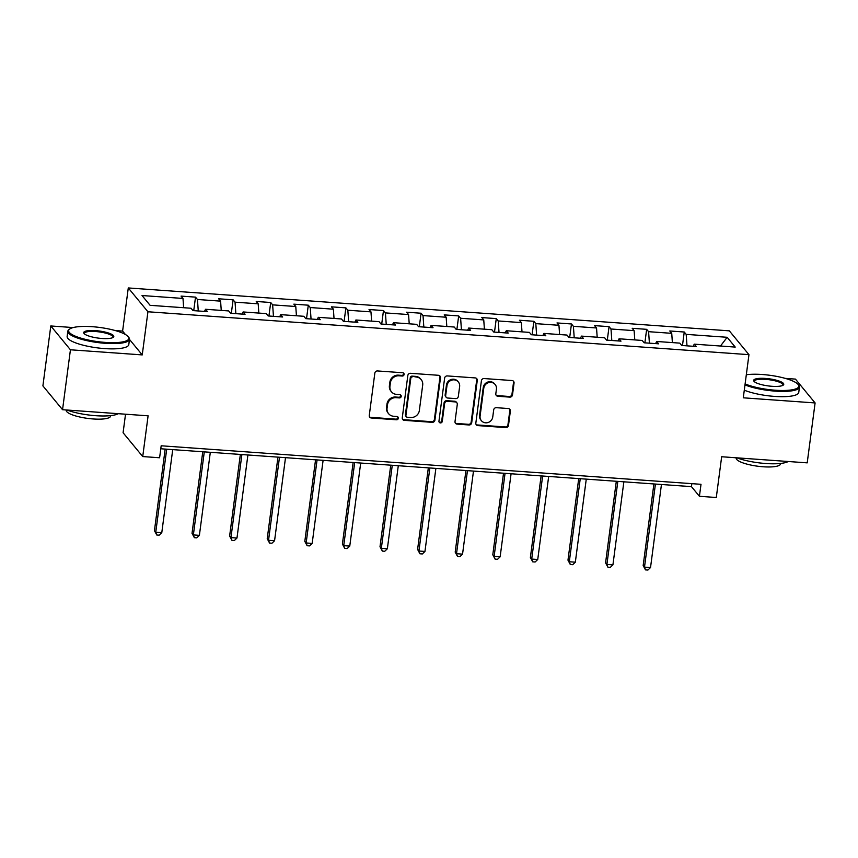 <?xml version="1.0" encoding="UTF-8"?>
<svg xmlns="http://www.w3.org/2000/svg" width="858" height="858" viewBox="0 0 858 858"><rect width="100%" height="100%" fill="white"/><g stroke="black" fill="none" stroke-linecap="round" stroke-linejoin="round"><path stroke-width="1.29" d="M404.097 374.496A1.705 1.609 140.5 0 0 402.649 372.737L377.52 370.946A2.445 2.295 140.5 0 0 374.839 373.123L369.272 415.476A2.445 2.295 140.5 0 0 371.321 417.996L396.46 419.787A1.705 1.609 140.5 0 0 397.994 417.052A1.705 1.609 140.5 0 0 396.889 416.495L393.64 416.259A7.819 7.357 140.5 0 1 387.065 408.194L387.526 404.665A7.819 7.357 140.5 0 1 396.085 397.672L399.335 397.908A1.705 1.609 140.5 0 0 400.879 395.173A1.705 1.609 140.5 0 0 399.774 394.616L396.525 394.38A7.819 7.357 140.5 0 1 389.94 386.315L390.401 382.786A7.819 7.357 140.5 0 1 398.97 375.793L402.22 376.029A1.705 1.609 140.5 0 0 404.097 374.496M391.484 391.827L390.948 391.184A7.819 7.357 140.5 0 1 389.414 385.671L389.875 382.142A7.819 7.357 140.5 0 1 398.434 375.15L401.683 375.386A1.705 1.609 140.5 0 0 403.442 373.005M369.519 416.849A2.445 2.295 140.5 0 0 370.795 417.353L395.924 419.144A1.705 1.609 140.5 0 0 397.683 416.774M388.599 413.706L388.073 413.063A7.819 7.357 140.5 0 1 386.529 407.55L386.99 404.021A7.819 7.357 140.5 0 1 395.559 397.029L398.809 397.265A1.705 1.609 140.5 0 0 400.568 394.884M509.813 397.125A2.445 2.295 140.5 0 0 512.494 394.937L514.049 383.065A2.445 2.295 140.5 0 0 512.001 380.534L484.084 378.55A2.445 2.295 140.5 0 0 481.413 380.727L475.836 423.08A2.445 2.295 140.5 0 0 477.895 425.6L505.802 427.595A2.445 2.295 140.5 0 0 508.483 425.407L510.371 411.057A2.445 2.295 140.5 0 0 508.311 408.537L496.364 407.679A2.445 2.295 140.5 0 0 493.693 409.867L492.749 416.988A6.532 6.156 140.5 0 1 481.392 420.688A6.532 6.156 140.5 0 1 480.094 416.076L483.773 388.202A6.532 6.156 140.5 0 1 495.141 384.502A6.532 6.156 140.5 0 1 496.428 389.103L495.817 393.747A2.445 2.295 140.5 0 0 497.865 396.267L509.813 397.125L509.287 396.482A2.445 2.295 140.5 0 0 511.958 394.294L513.524 382.411A2.445 2.295 140.5 0 0 513.277 381.038M73.187 327.563L50.794 325.965L70.431 349.785L62.548 409.706L148.102 415.819L142.728 456.563L159.599 457.764L161.175 445.785L701.007 484.309L699.42 496.289L716.291 497.501L721.664 456.746L807.206 462.859L815.1 402.938L795.452 379.107L785.242 378.378M70.431 349.785L142.246 354.912L147.93 311.765L748.959 354.665L743.285 397.812L815.1 402.938M440.486 377.81A2.445 2.295 140.5 0 0 438.427 375.289L410.521 373.294A2.445 2.295 140.5 0 0 407.84 375.482L402.263 417.825A2.445 2.295 140.5 0 0 404.322 420.345L432.239 422.34A2.445 2.295 140.5 0 0 434.909 420.163L440.486 377.81L439.961 377.166A2.445 2.295 140.5 0 0 439.704 375.793M447.297 375.922L475.214 377.917A2.445 2.295 140.5 0 1 477.273 380.437L471.696 422.779A2.445 2.295 140.5 0 1 469.015 424.967L457.078 424.109A2.445 2.295 140.5 0 1 455.019 421.589L457.282 404.418A2.445 2.295 140.5 0 0 455.223 401.898L447.297 401.329A2.445 2.295 140.5 0 0 444.626 403.517L442.267 421.396A1.705 1.609 140.5 0 1 439.296 422.361A1.705 1.609 140.5 0 1 438.953 421.16L444.626 378.11A2.445 2.295 140.5 0 1 447.297 375.922M62.548 409.706L42.9 385.886L50.794 325.965M147.93 311.765L128.282 287.945L729.321 330.845L748.959 354.665M682.475 345.527L684.244 332.014L669.787 330.984L671.728 333.333L648.594 331.681L646.653 329.333L632.196 328.303L634.126 330.652L610.993 329L609.062 326.651L594.594 325.622L596.535 327.971L573.401 326.319L571.46 323.97L557.003 322.94L558.944 325.289L535.81 323.638L533.869 321.289L519.412 320.249L521.342 322.608L498.208 320.956L496.278 318.608L481.81 317.567L483.751 319.916L460.617 318.264L458.676 315.916L444.219 314.886L446.16 317.235L423.026 315.583L421.085 313.234L406.628 312.205L408.558 314.554L385.424 312.902L383.494 310.553L369.026 309.524L370.967 311.872L347.833 310.221L345.892 307.872L331.435 306.842L333.376 309.191L310.242 307.539L308.301 305.191L293.844 304.15L295.774 306.51L272.64 304.858L270.71 302.499L256.242 301.469L258.183 303.818L235.049 302.166L233.108 299.817L218.651 298.788L220.592 301.137L197.458 299.485L195.517 297.136L181.059 296.107L182.99 298.455L142.02 295.527L150.096 305.319L191.066 308.247L192.996 310.596L207.464 311.626L205.523 309.277L204.494 311.411M684.244 332.014L686.185 334.373L727.155 337.291L735.22 347.082L694.251 344.155L696.192 346.503L681.735 345.474L679.793 343.125L656.66 341.473L658.601 343.822L644.144 342.792L642.202 340.444L619.068 338.792L620.999 341.141L606.542 340.111L604.611 337.752L581.467 336.111L583.408 338.46L568.951 337.419L567.009 335.07L543.875 333.419L545.817 335.768L531.359 334.738L529.418 332.389L506.284 330.738L508.215 333.086L493.758 332.057L491.827 329.708L468.683 328.056L470.624 330.405L456.166 329.375L454.225 327.027L431.091 325.375L433.033 327.724L418.575 326.694L416.634 324.345L393.5 322.694L395.431 325.043L380.973 324.013L379.032 321.653L355.898 320.002L357.84 322.361L343.382 321.321L341.441 318.972L318.307 317.321L320.249 319.669L305.78 318.64L303.85 316.291L280.716 314.639L282.647 316.988L268.189 315.959L266.248 313.61L243.114 311.958L245.056 314.307L230.598 313.277L228.657 310.928L205.523 309.277M672.382 342.599L671.728 333.333M649.399 343.168L648.594 331.681M656.66 341.473L655.63 343.608M634.791 339.907L634.126 330.652M611.808 340.487L610.993 329M619.068 338.792L618.039 340.926M597.189 337.226L596.535 327.971M574.216 337.795L573.401 326.319M581.467 336.111L580.437 338.245M559.598 334.545L558.944 325.289M536.615 335.113L535.81 323.638M543.875 333.419L542.846 335.564M522.007 331.864L521.342 322.608M499.024 332.432L498.208 320.956M506.284 330.738L505.244 332.883M484.405 329.182L483.751 319.916M461.432 329.751L460.617 318.264M468.683 328.056L467.653 330.191M446.814 326.49L446.16 317.235M423.831 327.07L423.026 315.583M431.091 325.375L430.062 327.509M409.223 323.809L408.558 314.554M386.239 324.388L385.424 312.902M393.5 322.694L392.46 324.828M371.621 321.128L370.967 311.872M348.648 321.696L347.833 310.221M355.898 320.002L354.869 322.147M334.03 318.447L333.376 309.191M311.046 319.015L310.242 307.539M318.307 317.321L317.278 319.466M296.428 315.765L295.774 306.51M273.455 316.334L272.64 304.858M280.716 314.639L279.676 316.774M258.837 313.084L258.183 303.818M235.864 313.653L235.049 302.166M243.114 311.958L242.085 314.092M221.246 310.392L220.592 301.137M198.262 310.971L197.458 299.485M183.644 307.711L182.99 298.455M125.525 414.2L123.091 432.743L142.728 456.563M125.429 334.513L122.608 331.091L115.283 330.566M122.608 331.091L128.282 287.945M160.789 448.766L691.462 486.636L699.42 496.289M720.473 346.031L727.155 337.291M687.001 345.849L686.185 334.373M694.251 344.155L693.221 346.289M691.848 483.655L691.462 486.636M193.736 310.65L195.517 297.136M231.328 313.331L233.108 299.817M268.929 316.012L270.71 302.499M306.521 318.693L308.301 305.191M344.112 321.375L345.892 307.872M381.713 324.056L383.494 310.553M419.305 326.748L421.085 313.234M456.896 329.429L458.676 315.916M494.498 332.11L496.278 318.608M532.089 334.792L533.869 321.289M569.68 337.473L571.46 323.97M607.282 340.165L609.062 326.651M644.873 342.846L646.653 329.333M142.246 354.912L129.483 339.425M402.52 419.208A2.445 2.295 140.5 0 0 403.796 419.701L431.703 421.696A2.445 2.295 140.5 0 0 434.384 419.519L439.961 377.166M412.687 376.78A1.705 1.609 140.5 0 0 410.81 378.303L405.92 415.476A1.705 1.609 140.5 0 0 407.357 417.245L410.789 417.481A7.819 7.357 140.5 0 0 419.348 410.499L422.694 385.092A7.819 7.357 140.5 0 0 416.119 377.016L412.151 376.136A1.705 1.609 140.5 0 0 410.285 377.659L410.81 378.303M406.252 416.677L405.727 416.033A1.705 1.609 140.5 0 1 405.384 414.832L410.285 377.659M421.149 379.579L420.624 378.936A7.819 7.357 140.5 0 0 415.583 376.372L416.119 377.016M412.151 376.136L415.583 376.372M455.266 422.973A2.445 2.295 140.5 0 0 456.542 423.466L468.489 424.324A2.445 2.295 140.5 0 0 471.16 422.136L476.737 379.794A2.445 2.295 140.5 0 0 476.49 378.421M456.799 402.692L456.263 402.048A2.445 2.295 140.5 0 0 454.697 401.254L446.771 400.686A2.445 2.295 140.5 0 0 444.09 402.874L441.741 420.752L442.267 421.396M439.071 422.007A1.705 1.609 140.5 0 0 441.741 420.752M459.631 386.593A6.532 6.156 140.5 0 0 451.63 380.158A6.532 6.156 140.5 0 0 446.975 385.692L445.677 395.517A2.445 2.295 140.5 0 0 447.737 398.037L455.662 398.605A2.445 2.295 140.5 0 0 458.333 396.417L459.631 386.593M458.333 381.992L457.807 381.349A6.532 6.156 140.5 0 0 446.439 385.049L446.975 385.692M446.16 397.243L445.624 396.589A2.445 2.295 140.5 0 1 445.141 394.873L446.439 385.049M496.063 395.13A2.445 2.295 140.5 0 0 497.34 395.624L509.287 396.482M495.141 384.502L494.605 383.848A6.532 6.156 140.5 0 0 483.236 387.559L483.773 388.202M481.392 420.688L480.855 420.045A6.532 6.156 140.5 0 1 479.568 415.433L483.236 387.559M476.083 424.453A2.445 2.295 140.5 0 0 477.359 424.957L505.276 426.952A2.445 2.295 140.5 0 0 507.947 424.764L509.834 410.414A2.445 2.295 140.5 0 0 509.588 409.041M165.176 449.077L154.44 530.63L155.759 532.239L161.787 532.668L172.726 449.613M166.699 449.184L155.759 532.239L156.767 535.006L154.44 530.63M161.787 532.668L159.17 535.178L156.767 535.006M92.278 326.694A30.352 7.164 7.5 0 0 69.788 328.979A30.352 7.164 7.5 0 0 105.234 342.406A30.352 7.164 7.5 0 0 128.174 336.668A30.352 7.164 7.5 0 0 92.278 326.694M128.174 336.668L128.797 337.441A31.102 7.336 -172.5 0 1 129.494 339.328A31.102 7.336 -172.5 0 1 105.298 343.318A31.102 7.336 -172.5 0 1 67.825 331.209A31.102 7.336 -172.5 0 1 68.983 329.569L69.788 328.979M95.517 330.62A15.176 3.582 -172.5 0 1 113.235 337.333A15.176 3.582 -172.5 0 1 101.995 338.481A15.176 3.582 -172.5 0 1 84.041 333.494A15.176 3.582 -172.5 0 1 95.517 330.62M112.752 337.612A14.425 3.4 7.5 0 0 112.966 337.151A14.425 3.4 7.5 0 0 95.581 331.531A14.425 3.4 7.5 0 0 84.352 333.387A14.425 3.4 7.5 0 0 84.438 333.891M118.286 413.685A31.102 7.336 -172.5 0 1 95.764 415.701A31.102 7.336 -172.5 0 1 66.892 410.017M59.556 406.081A31.102 7.336 -172.5 0 1 58.612 404.933M110.661 415.626L110.607 416.087A22.394 5.287 -172.5 0 1 93.179 418.961A22.394 5.287 -172.5 0 1 66.205 410.242L66.238 409.974M129.494 339.328L128.797 344.605A31.102 7.336 -172.5 0 1 104.601 348.595A31.102 7.336 -172.5 0 1 67.139 336.486L67.825 331.209M745.109 383.912A30.352 7.164 7.5 0 0 775.192 390.218A30.352 7.164 7.5 0 0 798.133 384.481A30.352 7.164 7.5 0 0 762.236 374.506A30.352 7.164 7.5 0 0 746.321 374.753M798.133 384.481L798.755 385.253A31.102 7.336 -172.5 0 1 799.452 387.14A31.102 7.336 -172.5 0 1 775.257 391.13A31.102 7.336 -172.5 0 1 744.98 384.899M765.475 378.432A15.176 3.582 -172.5 0 1 783.193 385.145A15.176 3.582 -172.5 0 1 771.953 386.293A15.176 3.582 -172.5 0 1 754 381.306A15.176 3.582 -172.5 0 1 765.475 378.432M782.71 385.424A14.425 3.4 7.5 0 0 782.925 384.963A14.425 3.4 7.5 0 0 765.54 379.354A14.425 3.4 7.5 0 0 754.311 381.199A14.425 3.4 7.5 0 0 754.396 381.703M788.245 461.507A31.102 7.336 -172.5 0 1 765.722 463.513A31.102 7.336 -172.5 0 1 736.85 457.84M780.619 463.438L780.565 463.91A22.394 5.287 -172.5 0 1 763.137 466.773A22.394 5.287 -172.5 0 1 736.164 458.065L736.196 457.786M799.452 387.14L798.755 392.417A31.102 7.336 -172.5 0 1 774.56 396.407A31.102 7.336 -172.5 0 1 744.294 390.175M202.767 451.758L192.031 533.311L193.361 534.92L199.388 535.349L210.317 452.295M204.29 451.866L193.361 534.92L194.358 537.687L192.031 533.311M199.388 535.349L196.772 537.859L194.358 537.687M240.358 454.44L229.622 535.993L230.952 537.601L236.98 538.03L247.908 454.976M241.892 454.547L230.952 537.601L231.95 540.368L229.622 535.993M236.98 538.03L234.363 540.54L231.95 540.368M277.96 457.121L267.224 538.674L268.543 540.293L274.571 540.722L285.51 457.657M279.483 457.228L268.543 540.293L269.551 543.05L267.224 538.674M274.571 540.722L271.954 543.221L269.551 543.05M315.551 459.802L304.815 541.366L306.145 542.975L312.173 543.404L323.101 460.349M317.074 459.92L306.145 542.975L307.143 545.731L304.815 541.366M312.173 543.404L309.556 545.903L307.143 545.731M353.153 462.494L342.406 544.047L343.736 545.656L349.764 546.085L360.692 463.03M354.676 462.601L343.736 545.656L344.734 548.412L342.406 544.047M349.764 546.085L347.147 548.584L344.734 548.412M390.744 465.175L380.008 546.728L381.338 548.337L387.355 548.766L398.294 465.712M392.267 465.283L381.338 548.337L382.336 551.104L380.008 546.728M387.355 548.766L384.738 551.276L382.336 551.104M428.335 467.857L417.599 549.41L418.929 551.018L424.957 551.447L435.885 468.393M429.858 467.964L418.929 551.018L419.927 553.785L417.599 549.41M424.957 551.447L422.34 553.957L419.927 553.785M465.937 470.538L455.19 552.091L456.52 553.7L462.548 554.139L473.487 471.074M467.46 470.645L456.52 553.7L457.518 556.467L455.19 552.091M462.548 554.139L459.931 556.638L457.518 556.467M503.528 473.219L492.792 554.783L494.122 556.392L500.139 556.821L511.078 473.766M505.051 473.326L494.122 556.392L495.12 559.148L492.792 554.783M500.139 556.821L497.522 559.319L495.12 559.148M541.119 475.9L530.383 557.464L531.713 559.073L537.741 559.502L548.67 476.447M542.642 476.018L531.713 559.073L532.711 561.829L530.383 557.464M537.741 559.502L535.124 562.001L532.711 561.829M578.721 478.592L567.975 560.145L569.304 561.754L575.332 562.183L586.271 479.129M580.244 478.7L569.304 561.754L570.302 564.521L567.975 560.145M575.332 562.183L572.715 564.693L570.302 564.521M616.312 481.274L605.576 562.827L606.906 564.435L612.923 564.864L623.863 481.81M617.835 481.381L606.906 564.435L607.904 567.202L605.576 562.827M612.923 564.864L610.306 567.374L607.904 567.202M653.903 483.955L643.168 565.508L644.497 567.117L650.525 567.546L661.454 484.491M655.426 484.062L644.497 567.117L645.495 569.884L643.168 565.508M650.525 567.546L647.908 570.055L645.495 569.884M398.434 375.15L398.97 375.793M389.875 382.142L390.401 382.786M389.414 385.671L389.94 386.315M398.809 397.265L399.335 397.908M395.559 397.029L396.085 397.672M386.99 404.021L387.526 404.665M386.529 407.55L387.065 408.194M395.924 419.144L396.46 419.787M370.795 417.353L371.321 417.996M401.683 375.386L402.22 376.029M434.384 419.519L434.909 420.163M431.703 421.696L432.239 422.34M403.796 419.701L404.322 420.345M405.384 414.832L405.92 415.476M476.737 379.794L477.273 380.437M471.16 422.136L471.696 422.779M468.489 424.324L469.015 424.967M456.542 423.466L457.078 424.109M454.697 401.254L455.223 401.898M446.771 400.686L447.297 401.329M444.09 402.874L444.626 403.517M445.141 394.873L445.677 395.517M497.34 395.624L497.865 396.267M479.568 415.433L480.094 416.076M509.834 410.414L510.371 411.057M507.947 424.764L508.483 425.407M505.276 426.952L505.802 427.595M477.359 424.957L477.895 425.6M513.524 382.411L514.049 383.065M511.958 394.294L512.494 394.937"/></g></svg>
